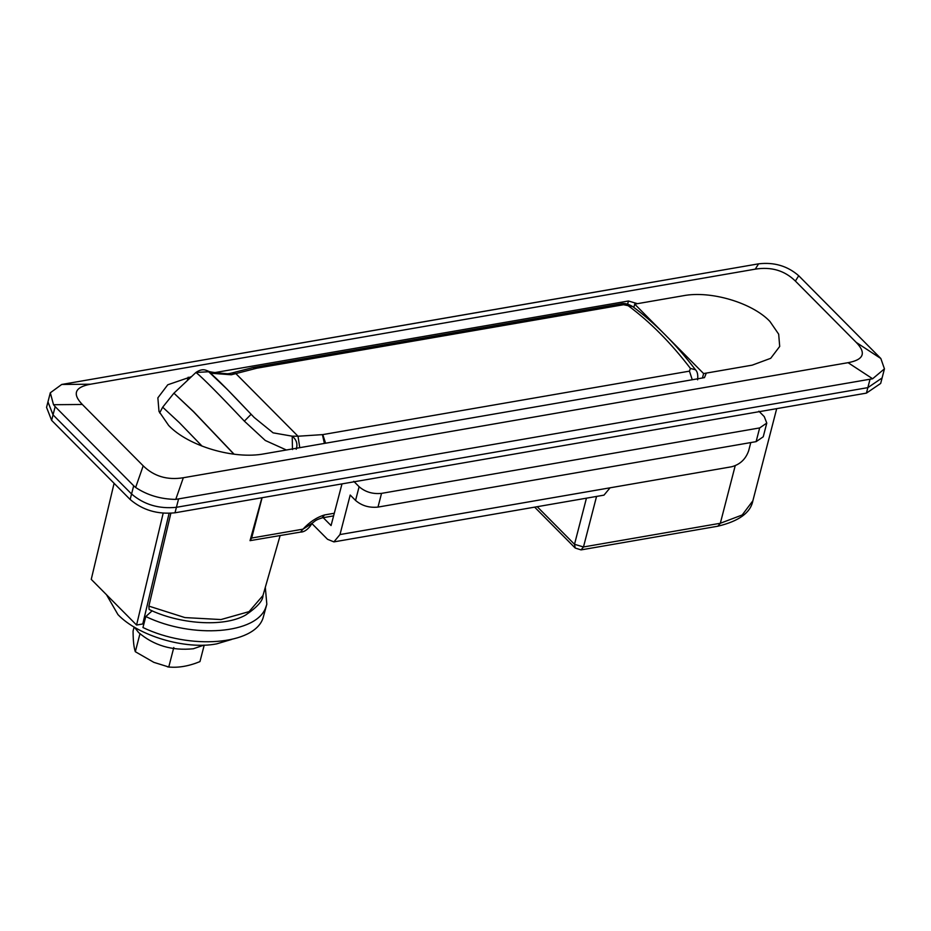 <?xml version="1.0" encoding="UTF-8"?>
<svg xmlns="http://www.w3.org/2000/svg" width="931" height="931" viewBox="0 0 931 931"><rect width="100%" height="100%" fill="white"/><g stroke="black" fill="none" stroke-linecap="round" stroke-linejoin="round"><path stroke-width="1.4" d="M311.769 523.42L327.514 539.282L333.892 541.889L603.986 495.141L610.073 487.809L731.626 466.768C740.029 464.534 745.719 459.181 748.675 450.709L750.782 442.574M622.117 287.411L240.792 353.419M756.112 441.643L759.661 427.923L766.783 423.081L763.234 436.802L756.112 441.643L377.986 507.092C369.258 507.977 361.775 505.766 355.561 500.436L359.11 486.715C365.324 492.045 372.807 494.256 381.535 493.372L377.986 507.092M766.783 423.081L764.246 416.599L758.893 411.199M341.991 483.887L331.064 525.561L323.243 517.683M359.11 486.715L353.757 481.315M333.892 541.889L339.99 534.557L350.207 495.036L355.561 500.436M759.661 427.923L381.535 493.372M191.495 376.636L167.778 384.771L157.863 397.84L158.992 411.397L168.674 425.479C188.19 446.089 233.995 459.681 264.218 453.828L704.464 377.637L706.303 373.098L752.213 365.15L703.603 373.564L667.504 337.185M662.756 332.402L634.709 304.134L683.331 295.721L637.409 303.669L628.437 301.004L214.886 372.586M769.902 321.416C752.213 302.738 710.714 290.425 683.331 295.721C710.714 290.425 752.213 302.738 769.902 321.416L778.677 334.171L779.701 346.448L778.677 334.171L769.902 321.416M752.213 365.15L770.705 358.307L779.701 346.448L770.705 358.307L752.213 365.15M633.86 307.428L634.709 304.134M702.463 377.986L703.603 373.564M231.679 639.434L216.644 643.88C185.432 649.931 138.114 635.885 117.958 614.6L106.46 594.676M884.45 368.851L872.626 378.766L848.06 362.683C863.759 359.785 866.493 353.024 856.252 342.422L880.831 358.505L884.45 368.851L882.099 377.939L867.855 387.633L176.413 507.302C158.957 509.082 144.002 504.637 131.562 493.989L53.032 414.854L47.958 401.878L46.55 407.382L51.624 420.346L53.044 414.865M866.435 393.115L867.855 387.633L882.099 377.939L880.679 383.432L866.435 393.115L174.993 512.795C157.537 514.564 142.583 510.13 130.142 499.482L51.624 420.346M227.362 373.762L229.259 373.587L231.284 374.774L227.362 373.762C215.294 372.842 208.823 371.911 207.927 370.945C206.356 370.736 203.039 367.582 195.917 372.481L208.649 371.748L227.036 389.158L254.175 417.46L273.097 432.845L292.206 436.174C296.547 439.735 297.885 444.099 296.209 449.266M292.485 449.557L292.206 436.174L298.013 436.232L299.77 447.683M695.469 369.782L690.418 368.408C670.879 342.841 650.141 321.928 628.181 305.682L623.549 304.728L256.875 368.187L231.284 374.774L210.371 373.203C215.736 377.509 229.329 391.195 251.126 414.283L244.364 421.138C218.715 393.988 202.725 377.87 196.406 372.819M229.259 373.587L232.087 372.947L235.904 373.645L298.013 436.232L322.778 434.602L689.44 371.143L690.418 368.408M697.598 379.825C698.157 374.949 697.435 371.585 695.445 369.735C675.906 344.144 655.017 323.104 632.766 306.613L628.181 305.682M322.429 434.649L324.395 443.412M232.087 372.947L252.801 367.594L256.56 368.257M286.387 449.999L265.288 440.479L244.364 421.138M265.312 587.321L266.825 604.207L265.87 607.117C257.084 634.058 192.601 639.12 145.795 616.543L152.149 610.817M266.825 604.207L263.031 618.091C254.244 645.032 189.761 650.094 142.955 627.529L145.795 616.543M134.39 627.168L138.603 632.521C153.778 645.509 172.026 650.92 193.334 648.756L203.889 645.148M204.215 645.136L199.956 661.604C188.83 666.154 178.426 667.958 168.767 667.003L153.859 662.36L135.321 651.712C133.866 647.569 133.121 640.679 133.075 631.055L134.122 627.005M167.394 666.805L169.733 667.166L168.767 667.003L173.806 647.499M135.321 651.712L139.953 633.813M324.535 514.948L322.091 517.88C314.666 520.348 316.075 520.476 310.907 524.13L302.982 529.157C309.523 522.047 316.715 517.31 324.535 514.948L334.241 513.26M250.032 540.655L251.661 538.037L302.982 529.157L311.431 523.699L302.982 529.157L300.55 532.09L250.032 540.655L261.914 497.748M149.1 609.444L148.879 606.116L184.908 617.579L220.973 619.557L249.054 611.632L262.961 595.537C263.077 600.576 257.293 607.093 245.609 615.065C223.161 627.866 178.17 623.77 149.1 609.444M163.169 513.202L136.578 625.038L91.25 579.361L114.094 483.305M136.578 625.038L142.78 623.956L169.081 513.365M142.78 623.956L144.2 622.688M151.485 611.411L151.683 610.608M170.85 513.284L148.879 606.116M717.871 526.213L720.326 523.269L742.205 514.983L752.865 500.808C750.584 512.702 738.923 521.174 717.882 526.201L581.049 549.895L583.481 546.962L720.326 523.269L735.211 465.709M627.61 304.228L628.437 301.004M586.437 498.178L574.508 544.298L583.481 546.962L596.55 496.432M262.088 497.724L251.661 538.037M53.521 404.717L50.309 392.789L61.725 384.456L90.516 384.212C74.817 387.11 72.083 393.871 82.324 404.473L53.521 404.717L55.162 406.626L53.032 414.854L131.562 493.989L133.692 485.761L135.635 487.472L143.199 465.826C153.929 476.358 167.301 480.326 183.326 477.743L175.761 499.388C160.702 499.191 147.331 495.222 135.635 487.472M856.252 342.422L795.377 281.057C784.647 270.537 771.275 266.569 755.25 269.152L90.516 384.212M755.25 269.152L758.59 263.834C774.173 262.018 787.545 265.987 798.717 275.739L795.377 281.057M880.831 358.505L798.717 275.739M175.761 499.388L872.626 378.766M758.59 263.834L61.725 384.456M869.985 379.394L867.855 387.633L176.413 507.302C158.957 509.082 144.002 504.637 131.562 493.989L130.142 499.482M143.199 465.826L82.324 404.473M133.692 485.761L55.162 406.626M848.06 362.683L183.326 477.743M610.073 487.809L339.99 534.557M174.993 512.795L178.543 499.074M233.914 454.177L193.427 411.63L173.922 393.185L193.532 411.595L234.077 454.188M689.44 371.143L692.257 379.743M322.778 434.602L325.594 443.203M632.766 306.613C628.053 303.785 623.991 302.889 620.57 303.902L623.549 304.728M253.407 367.489L256.875 368.187M173.853 393.254L162.692 407.196L179.334 422.639L202.05 446.112M187.317 380.57L188.19 377.206M537.21 506.697L574.508 544.298L575.207 548.033L581.049 549.895M252.801 367.594L620.57 303.902M251.137 414.283L254.082 417.367M162.692 407.196L159.632 412.91M173.922 393.185L195.917 372.481M322.103 517.88L333.566 515.89M300.538 532.09C307.044 532.334 312.979 522.559 311.478 523.536M534.638 507.139L575.207 548.033M752.865 500.808L776.698 408.651M50.309 392.789L47.958 401.878M280.115 535.628L262.961 595.537"/></g></svg>
